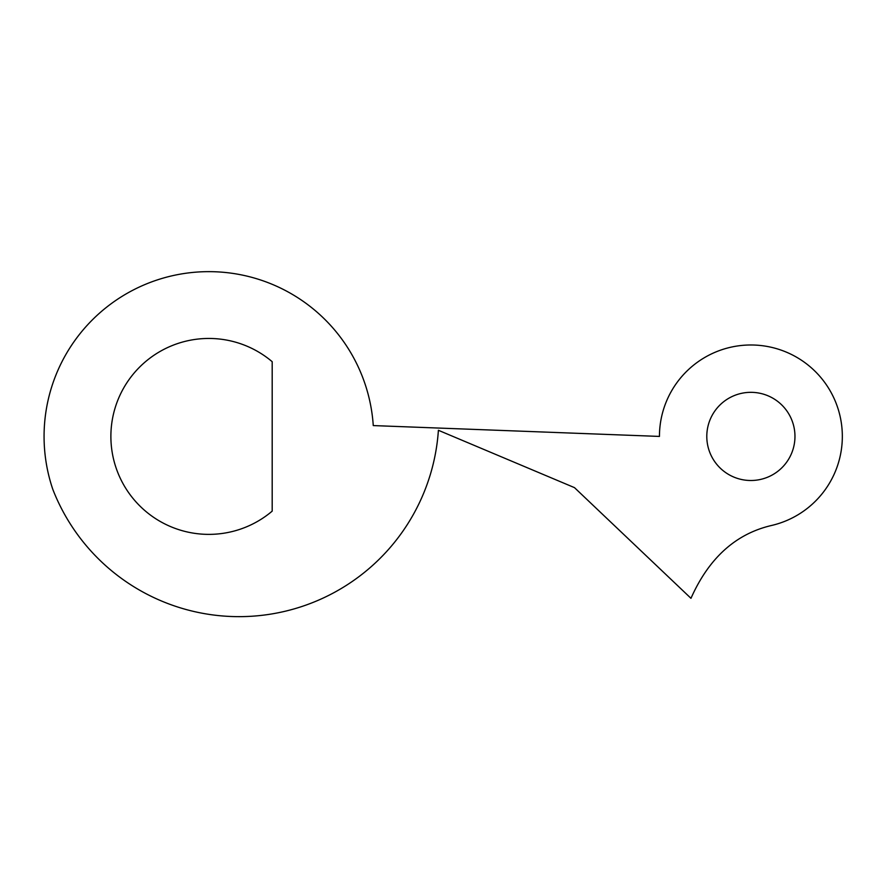 <?xml version="1.0" encoding="UTF-8"?>
<svg xmlns="http://www.w3.org/2000/svg" width="886" height="886" viewBox="0 0 886 886"><rect width="100%" height="100%" fill="white"/><g stroke="black" fill="none" stroke-linecap="round" stroke-linejoin="round"><path stroke-width="1.33" d="M750.885 344.986A91.424 91.424 0 0 0 659.45 436.421L373.261 425.579A164.774 164.774 0 0 0 208.841 271.648A164.774 164.774 0 0 0 52.795 489.327A199.837 199.837 0 0 0 438.393 430.286L574.482 487.632L690.969 598.316C708.889 558.003 735.834 533.704 771.828 525.409A91.424 91.424 0 0 0 750.885 344.986M750.885 392.332A44.078 44.078 0 0 0 706.795 436.421A44.078 44.078 0 0 0 750.885 480.5A44.078 44.078 0 0 0 794.963 436.421A44.078 44.078 0 0 0 750.885 392.332M208.841 338.452A97.958 97.958 0 0 0 110.883 436.421A97.958 97.958 0 0 0 272.19 511.133L272.19 361.698A97.958 97.958 0 0 0 208.841 338.452"/></g></svg>
